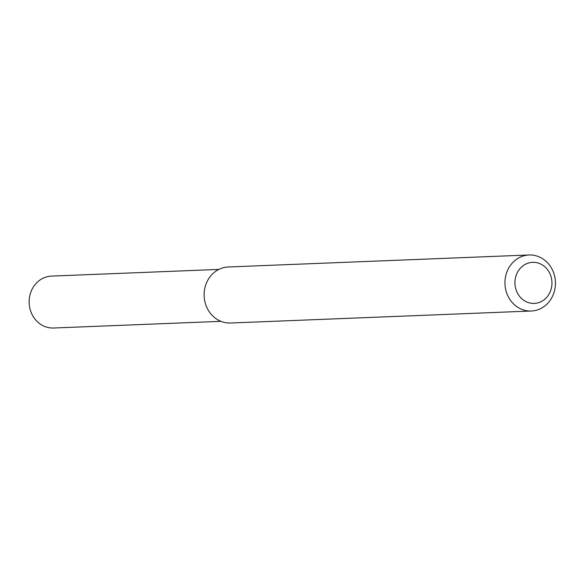 <?xml version="1.0" encoding="UTF-8"?>
<svg xmlns="http://www.w3.org/2000/svg" width="583" height="583" viewBox="0 0 583 583"><rect width="100%" height="100%" fill="white"/><g stroke="black" fill="none" stroke-linecap="round" stroke-linejoin="round"><path stroke-width="0.87" d="M531.31 311.009L230.482 323.018A28.035 25.244 -92.3 0 1 204.137 296.011A28.035 25.244 -92.3 0 1 228.244 266.985L529.072 254.982A28.035 25.244 -92.3 0 1 553.85 273.427A28.035 25.244 -92.3 0 1 531.31 311.009A28.035 25.244 -92.3 0 1 504.973 284.001A28.035 25.244 -92.3 0 1 529.072 254.982M550.789 275.846A20.558 18.51 -92.3 0 1 530.37 303.109A20.558 18.51 -92.3 0 1 519.169 269.637A20.558 18.51 -92.3 0 1 550.789 275.846M220.913 321.342L53.556 328.018A25.98 23.393 -92.3 0 1 29.15 302.992A25.98 23.393 -92.3 0 1 51.486 276.102L218.844 269.419"/></g></svg>
